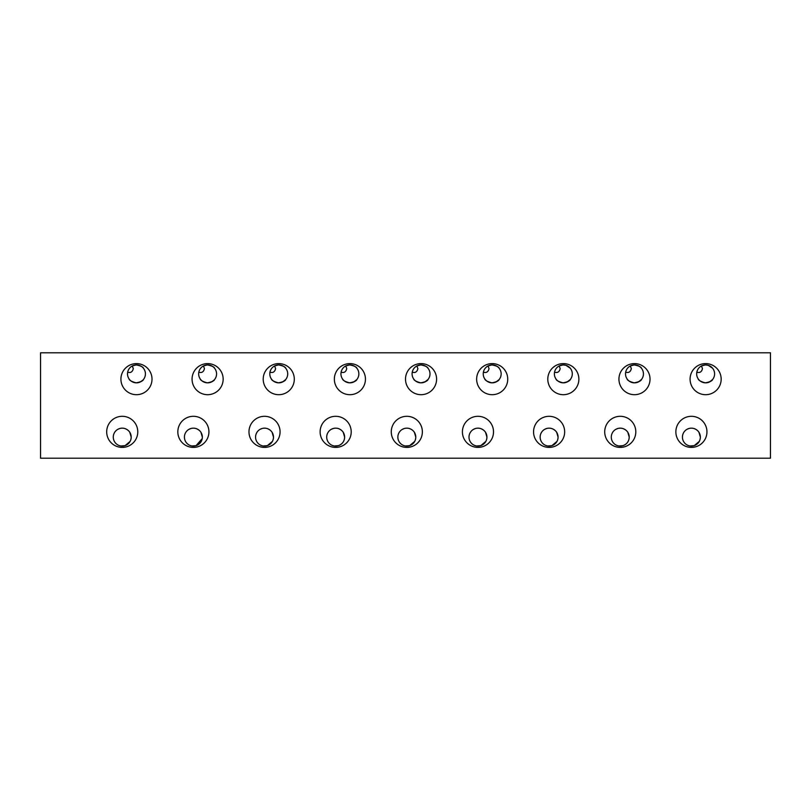 <?xml version="1.0" encoding="UTF-8"?>
<svg xmlns="http://www.w3.org/2000/svg" width="811" height="811" viewBox="0 0 811 811"><rect width="100%" height="100%" fill="white"/><g stroke="black" fill="none" stroke-linecap="round" stroke-linejoin="round"><path stroke-width="1.22" d="M699.264 441.407L694.267 445.604M693.973 445.705L689.999 445.969M688.894 445.726L688.012 445.411M687.343 445.107L686.785 444.803M694.034 445.685C684.687 445.198 684.687 445.198 694.034 445.685C698.078 444.175 700.187 441.326 700.359 437.119A8.962 8.962 0 0 1 691.398 446.08A8.962 8.962 0 0 1 682.436 437.119A8.962 8.962 0 0 1 691.398 428.157A8.962 8.962 0 0 1 700.359 437.119C700.187 432.922 698.078 430.063 694.034 428.553C684.687 429.039 684.687 429.039 694.034 428.553M627.815 432.314L629.214 437.119C629.042 441.316 626.933 444.175 622.889 445.685C613.542 445.198 613.542 445.198 622.889 445.685C626.933 444.175 629.032 441.326 629.214 437.119A8.962 8.962 0 0 1 620.253 446.08A8.962 8.962 0 0 1 611.291 437.119A8.962 8.962 0 0 1 620.253 428.157A8.962 8.962 0 0 1 629.214 437.119C629.042 432.922 626.933 430.063 622.889 428.553C613.542 429.039 613.542 429.039 622.889 428.553M622.828 445.705L618.854 445.969M617.749 445.726L616.847 445.411M556.975 441.407L551.977 445.604M551.683 445.705L547.709 445.969M546.604 445.726L545.722 445.411M551.744 445.685C542.397 445.198 542.397 445.198 551.744 445.685C555.778 444.175 557.887 441.326 558.069 437.119A8.962 8.962 0 0 1 549.108 446.08A8.962 8.962 0 0 1 540.146 437.119A8.962 8.962 0 0 1 549.108 428.157A8.962 8.962 0 0 1 558.069 437.119C557.897 432.922 555.788 430.063 551.744 428.553C542.397 429.039 542.397 429.039 551.744 428.553M485.83 441.407L480.832 445.604M485.525 432.314L486.924 437.119C486.742 441.326 484.633 444.175 480.599 445.685C471.252 445.198 471.252 445.198 480.599 445.685L476.554 445.969M475.459 445.726L474.577 445.411M473.908 445.107L473.35 444.803M486.924 437.119A8.962 8.962 0 0 1 477.963 446.08A8.962 8.962 0 0 1 469.001 437.119A8.962 8.962 0 0 1 477.963 428.157A8.962 8.962 0 0 1 486.924 437.119C486.742 432.922 484.643 430.063 480.599 428.553C471.252 429.039 471.252 429.039 480.599 428.553M414.685 441.407L409.687 445.604M414.38 432.314L415.779 437.119C415.597 441.326 413.488 444.175 409.454 445.685C400.107 445.198 400.107 445.198 409.454 445.685L405.409 445.969M404.314 445.726L403.422 445.411M415.779 437.119A8.962 8.962 0 0 1 406.818 446.08A8.962 8.962 0 0 1 397.856 437.119A8.962 8.962 0 0 1 406.818 428.157A8.962 8.962 0 0 1 415.779 437.119C415.597 432.922 413.488 430.063 409.454 428.553C400.107 429.039 400.107 429.039 409.454 428.553M343.235 432.314L344.634 437.119C344.452 441.316 342.343 444.175 338.309 445.685C328.962 445.198 328.962 445.198 338.309 445.685C342.343 444.175 344.452 441.326 344.634 437.119A8.962 8.962 0 0 1 335.673 446.08A8.962 8.962 0 0 1 326.711 437.119A8.962 8.962 0 0 1 335.673 428.157A8.962 8.962 0 0 1 344.634 437.119C344.452 432.922 342.343 430.063 338.309 428.553C328.962 429.039 328.962 429.039 338.309 428.553M338.248 445.705L334.264 445.969M333.169 445.726L332.277 445.411M272.395 441.407L267.397 445.604M272.09 432.314L273.489 437.119C273.307 441.326 271.198 444.175 267.164 445.685C257.817 445.198 257.817 445.198 267.164 445.685L263.119 445.969M262.024 445.726L261.132 445.411M260.473 445.107L259.915 444.803M273.489 437.119A8.962 8.962 0 0 1 264.528 446.08A8.962 8.962 0 0 1 255.566 437.119A8.962 8.962 0 0 1 264.528 428.157A8.962 8.962 0 0 1 273.489 437.119C273.307 432.922 271.198 430.063 267.164 428.553C257.817 429.039 257.817 429.039 267.164 428.553M201.25 441.407L196.252 445.604M195.958 445.705L191.974 445.969M190.879 445.726L189.977 445.411M189.328 445.107L188.77 444.803M196.019 445.685C186.672 445.198 186.672 445.198 196.019 445.685L202.213 438.609M200.935 432.314L202.344 437.119A8.962 8.962 0 0 1 193.383 446.08A8.962 8.962 0 0 1 184.421 437.119A8.962 8.962 0 0 1 193.383 428.157A8.962 8.962 0 0 1 202.344 437.119C202.162 432.922 200.053 430.063 196.019 428.553C186.672 429.039 186.672 429.039 196.019 428.553M705.367 382.833C709.828 381.971 712.251 380.866 712.616 379.497C712.251 380.866 709.828 381.981 705.367 382.833C700.876 381.697 698.464 380.339 698.119 378.767C698.464 380.349 700.876 381.707 705.367 382.833L702.448 382.255M698.677 379.538L698.119 378.767M712.616 379.497L709.473 381.971M714.592 373.881A8.962 8.962 0 0 1 705.631 382.843A8.962 8.962 0 0 1 696.669 373.881A8.962 8.962 0 0 1 705.631 364.92A8.962 8.962 0 0 1 714.592 373.881M634.222 382.833C638.683 381.971 641.106 380.866 641.471 379.497C641.106 380.866 638.683 381.981 634.222 382.833C629.731 381.697 627.319 380.339 626.974 378.767C627.319 380.349 629.731 381.707 634.222 382.833L632.722 382.66M632.702 382.66L631.303 382.255M627.532 379.538L626.974 378.767M641.471 379.497L638.328 381.971M643.437 373.881A8.962 8.962 0 0 1 634.486 382.843A8.962 8.962 0 0 1 625.524 373.881A8.962 8.962 0 0 1 634.486 364.92A8.962 8.962 0 0 1 643.437 373.881M563.077 382.833C567.538 381.971 569.961 380.866 570.315 379.497C569.951 380.866 567.538 381.981 563.077 382.833C558.586 381.697 556.174 380.339 555.829 378.767C556.174 380.349 558.586 381.707 563.077 382.833L560.158 382.255M556.387 379.538L555.829 378.767M570.315 379.497L567.183 381.971M572.292 373.881A8.962 8.962 0 0 1 563.341 382.843A8.962 8.962 0 0 1 554.379 373.881A8.962 8.962 0 0 1 563.341 364.92A8.962 8.962 0 0 1 572.292 373.881M491.932 382.833C496.393 381.971 498.816 380.866 499.17 379.497C498.806 380.866 496.393 381.981 491.932 382.833C487.441 381.697 485.029 380.339 484.684 378.767C485.029 380.349 487.441 381.707 491.932 382.833L490.432 382.66M490.412 382.66L489.013 382.255M485.242 379.538L484.684 378.767M499.018 379.68L496.038 381.971M501.147 373.881A8.962 8.962 0 0 1 492.196 382.843A8.962 8.962 0 0 1 483.234 373.881A8.962 8.962 0 0 1 492.196 364.92A8.962 8.962 0 0 1 501.147 373.881M420.787 382.833C425.248 381.971 427.671 380.866 428.026 379.497C427.661 380.866 425.248 381.981 420.787 382.833C416.296 381.697 413.884 380.339 413.539 378.767C413.884 380.349 416.296 381.707 420.787 382.833L417.868 382.255M414.097 379.538L413.58 378.828M428.026 379.497L424.893 381.971M430.002 373.881A8.962 8.962 0 0 1 421.051 382.843A8.962 8.962 0 0 1 412.089 373.881A8.962 8.962 0 0 1 421.051 364.92A8.962 8.962 0 0 1 430.002 373.881M349.642 382.833C354.103 381.971 356.516 380.866 356.881 379.497C356.516 380.866 354.103 381.981 349.642 382.833C345.151 381.697 342.739 380.339 342.394 378.767C342.739 380.349 345.151 381.707 349.642 382.833L346.713 382.255M342.952 379.538L342.435 378.828M356.881 379.497L353.748 381.971M358.857 373.881A8.962 8.962 0 0 1 349.906 382.843A8.962 8.962 0 0 1 340.944 373.881A8.962 8.962 0 0 1 349.906 364.92A8.962 8.962 0 0 1 358.857 373.881M278.487 382.833C282.958 381.971 285.371 380.866 285.736 379.497C285.371 380.866 282.958 381.981 278.487 382.833C274.006 381.697 271.594 380.339 271.249 378.767C271.594 380.349 274.006 381.707 278.487 382.833L276.997 382.66M276.977 382.66L275.568 382.255M271.807 379.538L271.249 378.767M285.736 379.497L282.603 381.971M287.712 373.881A8.962 8.962 0 0 1 278.751 382.843A8.962 8.962 0 0 1 269.799 373.881A8.962 8.962 0 0 1 278.751 364.92A8.962 8.962 0 0 1 287.712 373.881M207.342 382.833C211.813 381.971 214.226 380.866 214.591 379.497C214.226 380.866 211.813 381.981 207.342 382.833C202.862 381.697 200.449 380.339 200.104 378.767C200.449 380.349 202.862 381.707 207.342 382.833L204.443 382.255M200.662 379.538L200.256 379.001M214.013 380.146L211.458 381.971M216.567 373.881A8.962 8.962 0 0 1 207.606 382.843A8.962 8.962 0 0 1 198.654 373.881A8.962 8.962 0 0 1 207.606 364.92A8.962 8.962 0 0 1 216.567 373.881M690.08 379.153A15.551 15.551 0 0 0 705.631 394.693A15.551 15.551 0 0 0 721.172 379.153A15.551 15.551 0 0 0 705.631 363.602A15.551 15.551 0 0 0 690.08 379.153M675.857 431.847A15.551 15.551 0 0 0 691.398 447.398A15.551 15.551 0 0 0 706.949 431.847A15.551 15.551 0 0 0 691.398 416.307A15.551 15.551 0 0 0 675.857 431.847M618.935 379.153A15.551 15.551 0 0 0 634.486 394.693A15.551 15.551 0 0 0 650.027 379.153A15.551 15.551 0 0 0 634.486 363.602A15.551 15.551 0 0 0 618.935 379.153M604.712 431.847A15.551 15.551 0 0 0 620.253 447.398A15.551 15.551 0 0 0 635.804 431.847A15.551 15.551 0 0 0 620.253 416.307A15.551 15.551 0 0 0 604.712 431.847M547.79 379.153A15.551 15.551 0 0 0 563.341 394.693A15.551 15.551 0 0 0 578.882 379.153A15.551 15.551 0 0 0 563.341 363.602A15.551 15.551 0 0 0 547.79 379.153M533.557 431.847A15.551 15.551 0 0 0 549.108 447.398A15.551 15.551 0 0 0 564.659 431.847A15.551 15.551 0 0 0 549.108 416.307A15.551 15.551 0 0 0 533.557 431.847M476.645 379.153A15.551 15.551 0 0 0 492.196 394.693A15.551 15.551 0 0 0 507.737 379.153A15.551 15.551 0 0 0 492.196 363.602A15.551 15.551 0 0 0 476.645 379.153M462.412 431.847A15.551 15.551 0 0 0 477.963 447.398A15.551 15.551 0 0 0 493.514 431.847A15.551 15.551 0 0 0 477.963 416.307A15.551 15.551 0 0 0 462.412 431.847M405.5 379.153A15.551 15.551 0 0 0 421.051 394.693A15.551 15.551 0 0 0 436.592 379.153A15.551 15.551 0 0 0 421.051 363.602A15.551 15.551 0 0 0 405.5 379.153M391.267 431.847A15.551 15.551 0 0 0 406.818 447.398A15.551 15.551 0 0 0 422.369 431.847A15.551 15.551 0 0 0 406.818 416.307A15.551 15.551 0 0 0 391.267 431.847M334.355 379.153A15.551 15.551 0 0 0 349.906 394.693A15.551 15.551 0 0 0 365.447 379.153A15.551 15.551 0 0 0 349.906 363.602A15.551 15.551 0 0 0 334.355 379.153M320.122 431.847A15.551 15.551 0 0 0 335.673 447.398A15.551 15.551 0 0 0 351.214 431.847A15.551 15.551 0 0 0 335.673 416.307A15.551 15.551 0 0 0 320.122 431.847M263.21 379.153A15.551 15.551 0 0 0 278.751 394.693A15.551 15.551 0 0 0 294.302 379.153A15.551 15.551 0 0 0 278.751 363.602A15.551 15.551 0 0 0 263.21 379.153M248.977 431.847A15.551 15.551 0 0 0 264.528 447.398A15.551 15.551 0 0 0 280.069 431.847A15.551 15.551 0 0 0 264.528 416.307A15.551 15.551 0 0 0 248.977 431.847M192.065 379.153A15.551 15.551 0 0 0 207.606 394.693A15.551 15.551 0 0 0 223.157 379.153A15.551 15.551 0 0 0 207.606 363.602A15.551 15.551 0 0 0 192.065 379.153M177.832 431.847A15.551 15.551 0 0 0 193.383 447.398A15.551 15.551 0 0 0 208.924 431.847A15.551 15.551 0 0 0 193.383 416.307A15.551 15.551 0 0 0 177.832 431.847M696.831 372.188C699.822 373.121 701.708 371.925 702.468 368.61L701.444 365.954L705.367 364.92L701.444 365.954M625.687 372.188C628.677 373.121 630.563 371.925 631.323 368.61L630.299 365.954L634.222 364.92L630.299 365.954M554.542 372.188C557.532 373.121 559.418 371.925 560.178 368.61L559.154 365.954L563.077 364.92L559.154 365.954M483.397 372.188C486.387 373.121 488.263 371.925 489.033 368.61L488.009 365.954L491.932 364.92L488.009 365.954M412.252 372.188C415.242 373.121 417.118 371.925 417.888 368.61L416.864 365.954L420.787 364.92L416.864 365.954M341.107 372.188C344.097 373.121 345.973 371.925 346.743 368.61L345.719 365.954L349.642 364.92L345.719 365.954M269.962 372.188C272.952 373.121 274.828 371.925 275.598 368.61L274.574 365.954L278.487 364.92L274.574 365.954M198.817 372.188C201.807 373.121 203.683 371.925 204.453 368.61L203.429 365.954L207.342 364.92L203.429 365.954M188.912 429.354L190.889 428.512M260.057 429.354L262.034 428.512M331.202 429.354L333.179 428.512M402.347 429.354L404.324 428.512M473.35 429.435L475.469 428.512M544.637 429.354L546.614 428.512M556.67 432.314L558.069 437.119M615.64 429.435L617.759 428.512M686.927 429.354L688.904 428.512M698.96 432.314L700.359 437.119M130.105 441.407L125.107 445.604M124.813 445.705L120.829 445.969M119.734 445.726L118.842 445.411M124.874 445.685C115.517 445.198 115.517 445.198 124.874 445.685C128.908 444.175 131.017 441.326 131.2 437.119A8.962 8.962 0 0 1 122.238 446.08A8.962 8.962 0 0 1 113.276 437.119A8.962 8.962 0 0 1 122.238 428.157A8.962 8.962 0 0 1 131.2 437.119C131.017 432.922 128.908 430.063 124.874 428.553C115.527 429.039 115.527 429.039 124.874 428.553M136.197 382.833C140.668 381.971 143.081 380.866 143.446 379.497C143.081 380.866 140.668 381.981 136.197 382.833C131.717 381.697 129.304 380.339 128.959 378.767C129.304 380.349 131.717 381.707 136.197 382.833L133.278 382.255M129.517 379.538L129.111 379.001M142.868 380.146L140.313 381.971M145.422 373.881A8.962 8.962 0 0 1 136.461 382.843A8.962 8.962 0 0 1 127.509 373.881A8.962 8.962 0 0 1 136.461 364.92A8.962 8.962 0 0 1 145.422 373.881M120.92 379.153A15.551 15.551 0 0 0 136.461 394.693A15.551 15.551 0 0 0 152.012 379.153A15.551 15.551 0 0 0 136.461 363.602A15.551 15.551 0 0 0 120.92 379.153M106.687 431.847A15.551 15.551 0 0 0 122.238 447.398A15.551 15.551 0 0 0 137.779 431.847A15.551 15.551 0 0 0 122.238 416.307A15.551 15.551 0 0 0 106.687 431.847M127.672 372.188C130.662 373.121 132.538 371.925 133.298 368.61L132.284 365.954L136.197 364.92L132.284 365.954M117.625 429.435L119.744 428.512M129.79 432.314L131.2 437.119M40.55 458.205L40.55 352.795L770.45 352.795L770.45 458.205L40.55 458.205M136.197 364.92C140.668 365.781 143.091 366.896 143.446 368.265C143.091 366.896 140.668 365.781 136.197 364.92L139.086 365.315M706.857 365.001L705.367 364.92L708.256 365.315L712.616 368.265M634.222 364.92C638.693 365.781 641.106 366.896 641.471 368.265C641.106 366.896 638.693 365.781 634.222 364.92L637.111 365.315M564.568 365.001L563.077 364.92L565.956 365.315L570.315 368.265M491.932 364.92C496.403 365.781 498.816 366.896 499.17 368.265C498.816 366.896 496.403 365.781 491.932 364.92L494.822 365.315M420.787 364.92C425.248 365.781 427.671 366.896 428.026 368.265C427.671 366.896 425.258 365.781 420.787 364.92L423.666 365.315M427.468 367.626L428.026 368.265M349.642 364.92C354.103 365.781 356.526 366.896 356.881 368.265C356.526 366.896 354.103 365.781 349.642 364.92L352.521 365.315M356.323 367.626L356.881 368.265M278.487 364.92C282.958 365.781 285.381 366.896 285.736 368.265C285.381 366.896 282.958 365.781 278.487 364.92L281.376 365.315M207.342 364.92C211.813 365.781 214.236 366.896 214.591 368.265C214.236 366.896 211.813 365.781 207.342 364.92L210.231 365.315"/></g></svg>
